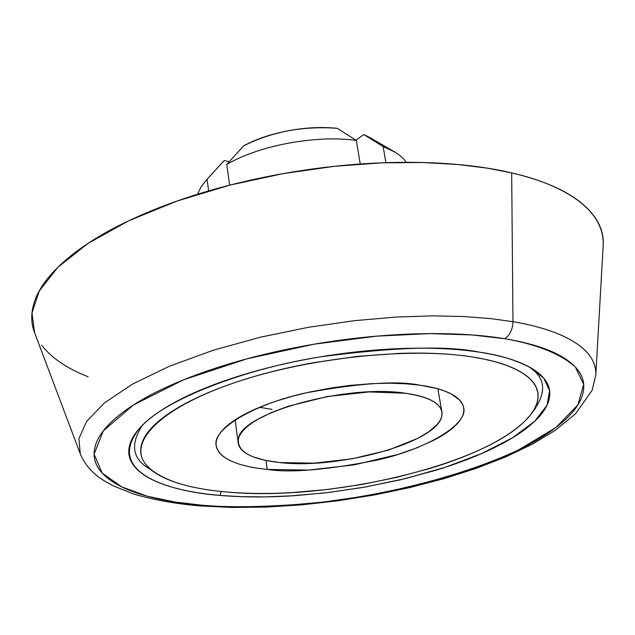 <?xml version="1.0" encoding="UTF-8"?>
<svg xmlns="http://www.w3.org/2000/svg" width="635" height="635" viewBox="0 0 635 635"><rect width="100%" height="100%" fill="white"/><g stroke="black" fill="none" stroke-linecap="round" stroke-linejoin="round"><path stroke-width="0.95" d="M199.247 505.865L202.081 505.23L174.871 502.015L147.28 496.213L121.745 486.878L102.203 473.075L94.099 454.247L103.267 430.879L133.477 404.955L183.602 379.786L246.975 358.823L314.071 344.186L376.587 336.153L429.752 333.613L472.178 334.962L504.642 338.717C532.828 343.559 559.332 352.496 575.381 367.078L583.676 384.27L577.866 404.947L555.808 427.593L518.366 449.993C456.748 478.814 374.396 497.022 311.348 503.38C265.589 507.079 229.172 507.698 202.081 505.23L199.295 505.873L231.704 507.46L266.041 507.103L301.665 504.857L337.923 500.801L374.158 495.006L409.726 487.593L443.968 478.663L476.234 468.36L505.904 456.811L532.344 444.167L554.998 430.53L575.556 413.782L592.145 390.327L595.828 374.88C596.948 344.853 553.553 328.398 512.969 321.683C512.675 329.621 509.897 335.304 504.642 338.717C530.55 343.019 550.235 349.353 563.682 357.735C577.009 366.101 583.708 375.595 583.787 386.215C583.819 396.796 578.033 407.591 566.42 418.608C554.831 429.585 538.813 440.047 518.366 449.993C497.959 459.923 474.702 468.797 448.588 476.623L408.503 487.299L366.466 495.832L323.659 502.063L281.218 505.77C253.016 507.421 226.639 507.238 202.081 505.23C177.475 503.222 156.337 499.356 138.66 493.633C120.944 487.902 108.307 480.497 100.774 471.408C93.234 462.288 92.075 451.985 97.29 440.5C102.592 428.966 114.649 417.116 133.477 404.955C152.464 392.763 177.109 381.405 207.399 370.903C237.847 360.402 271.185 351.885 307.419 345.353C343.694 338.868 379.135 335.058 413.758 333.931C448.27 332.859 478.568 334.454 504.642 338.717C509.897 335.304 512.675 329.621 512.969 321.683C553.553 328.398 596.948 344.853 595.828 374.88L595.828 374.912M265.962 460.51L267.176 469.4C246.817 467.392 219.154 461.478 216.186 445.492C211.876 429.585 253.111 404.368 306.078 392.843C359.672 383.04 397.693 380.5 420.148 385.223L405.447 383.746L389.366 383.215L371.975 383.635L350.306 385.374L331.97 387.842L310.055 391.946L292.703 396.176L276.312 401.106C261.477 406.043 249.095 411.448 239.173 417.322C229.298 423.196 222.567 429.022 218.988 434.824C215.44 440.603 215.13 445.905 218.043 450.723C220.972 455.533 226.719 459.534 235.275 462.74C243.84 465.939 254.468 468.162 267.176 469.4L308.753 470.075L354.314 464.852L397.986 454.438L417.322 447.675L434.038 440.126C444.317 434.824 452.056 429.355 457.264 423.696C462.455 418.036 464.566 412.607 463.59 407.416C462.59 402.209 458.375 397.669 450.937 393.779C443.46 389.906 433.197 387.048 420.148 385.223L436.578 388.453L444.317 390.89L451.31 393.978L459.526 399.963L462.82 404.892L463.629 407.63C468.503 423.577 428.831 448.183 378.563 459.788C327.501 469.916 290.37 473.123 267.176 469.4L265.962 460.51M471.67 356.87L484.489 359.18L496.062 361.998L506.317 365.284L515.191 369.006L522.645 373.118L528.645 377.579L533.178 382.357L536.25 387.398L537.853 392.66L538.028 398.097L536.805 403.677L534.218 409.345L530.312 415.068L525.153 420.799C480.377 466.439 326.057 501.761 226.179 491.966C185.587 488.307 158.798 479.131 145.82 464.439C127.651 442.27 159.957 408.4 233.053 383.23C305.872 358.013 408.511 346.901 471.67 356.87C492.681 360.132 508.857 365.054 520.2 371.634C531.455 378.214 537.408 385.762 538.059 394.279C538.67 402.773 534.464 411.52 525.439 420.521C516.414 429.49 503.618 438.094 487.045 446.334C470.503 454.549 451.469 461.923 429.935 468.447L396.827 477.345L362.006 484.449L326.501 489.609L291.346 492.633C268.01 493.951 246.285 493.728 226.179 491.966C206.042 490.204 188.905 486.91 174.776 482.084C160.623 477.25 150.757 471.083 145.161 463.582C139.589 456.049 139.2 447.627 143.994 438.325C148.86 428.982 159.052 419.457 174.561 409.765C190.19 400.05 210.145 391.041 234.442 382.754C258.834 374.475 285.417 367.744 314.182 362.585L356.918 356.433L398.732 353.409C426.236 352.473 450.548 353.624 471.67 356.87M221.313 491.498L219.932 495.403C177.221 492.419 102.243 475.067 139.549 428.3C164.386 399.026 247.007 368.284 321.119 356.751C395.684 346.956 448.651 345.464 480.02 352.274C457.629 348.782 431.792 347.52 402.519 348.496C373.166 349.52 343.154 352.766 312.476 358.235C281.829 363.752 253.54 370.919 227.616 379.762C201.795 388.604 180.642 398.201 164.14 408.543C147.772 418.862 137.081 428.974 132.08 438.88C127.151 448.747 127.714 457.644 133.763 465.59C139.835 473.504 150.392 479.996 165.449 485.069C180.483 490.125 198.636 493.57 219.932 495.403C241.181 497.237 264.112 497.451 288.711 496.054L325.763 492.847L363.164 487.41L399.867 479.933L434.784 470.575C457.502 463.709 477.623 455.938 495.157 447.278C512.723 438.602 526.336 429.514 535.996 420.029C545.671 410.512 550.259 401.241 549.775 392.208C549.243 383.159 543.076 375.126 531.273 368.094C519.366 361.069 502.285 355.791 480.02 352.274C499.626 354.981 516.827 360.323 531.622 368.3L543.822 378.269L549.616 390.684L547.005 405.265L534.662 421.315L512.485 437.793L481.798 453.485L445.135 467.312L405.59 478.544L366.077 486.894L328.843 492.474L295.251 495.649L265.922 496.887L240.911 496.665L219.932 495.403L221.313 491.498M142.407 425.291C129.603 444.905 132.501 459.748 151.122 469.813M595.828 374.88L603.179 245.554C604.822 206.391 556.943 183.134 511.675 172.887L512.969 321.683L511.675 172.887C480.933 165.695 445.032 162.179 403.979 162.33C362.776 162.584 320.619 166.68 277.511 174.633C234.458 182.666 195.08 193.651 159.385 207.581C123.904 221.536 95.401 236.815 73.89 253.436C52.586 270.002 39.394 286.25 34.314 302.173C30.631 313.682 30.924 324.366 35.187 334.232M205.843 180.594L207.081 179.268L208.629 190.897L207.081 179.268L201.089 186.769L197.556 194.239M406.289 162.322C401.876 155.956 394.168 150.709 383.143 146.574L385.905 162.679L383.143 146.574L394.613 151.948M356.306 140.367L360.228 164.013L356.306 140.367C315.587 134.85 259.04 145.431 226.774 164.465L229.616 185.158L226.774 164.465C259.04 145.431 315.587 134.85 356.306 140.367L337.153 128.318C321.755 126.746 305.491 127.556 288.353 130.739C271.248 133.953 256.389 138.954 243.792 145.732L226.774 164.465M337.153 128.318C303.244 125.817 272.121 131.628 243.792 145.732M229.306 161.671L224.139 160.576L207.081 179.268L224.139 160.576M371.427 138.454L363.831 134.564L383.143 146.574L363.831 134.564L355.957 140.152M370.205 137.739L363.831 134.564M603.25 243.443C603.536 228.536 596.011 214.86 580.684 202.422C565.198 189.96 542.195 180.118 511.675 172.887L487.156 168.124L457.486 164.473L422.156 162.496L380.952 162.87L334.232 166.346L283.107 173.617L229.687 185.166L176.998 201.065L128.627 220.821L88.043 243.388L57.864 267.279L39.275 290.941L31.996 313.015L34.56 332.565L80.248 453.779L78.915 438.706L86.527 421.561L104.275 403.058L132.294 384.207L169.402 366.228L213.217 350.25L260.644 337.129L308.531 327.279L354.251 320.699L396.01 317.055L432.824 315.857L464.415 316.555L490.982 318.643L512.969 321.683L490.982 318.643L464.415 316.555L432.824 315.857L396.01 317.055L354.251 320.699L308.531 327.279L260.644 337.129L213.217 350.25L169.402 366.228L132.294 384.207L104.275 403.058L86.527 421.561L78.915 438.706L80.248 453.779C84.765 464.606 92.448 473.432 103.307 480.243L113.022 485.751L133.398 493.903C152.567 499.674 174.538 503.666 199.311 505.873M41.569 345.138C51.379 357.878 66.889 368.419 88.106 376.761M533.011 411.361C547.322 392.2 545.648 377.174 527.995 366.284M405.527 393.263C431.665 397.304 443.73 404.963 441.722 416.235C437.459 442.436 339.05 469.694 279.63 462.55C250.69 459.28 236.958 451.398 238.442 438.904C240.189 413.52 346.258 383.746 405.527 393.263C416.258 394.724 424.744 397.026 430.99 400.161C437.205 403.312 440.793 407.011 441.762 411.266C442.706 415.52 441.095 419.981 436.928 424.648L429.069 431.546L417.997 438.253L388.223 450.167L351.957 458.835L314.079 463.169L279.63 462.55L265.208 460.351L253.421 456.938C246.451 454.255 241.824 450.921 239.546 446.937C237.284 442.936 237.68 438.563 240.721 433.808C243.8 429.046 249.428 424.267 257.596 419.481L271.375 412.583L288.115 406.281L327.493 396.51L369.03 391.922L405.527 393.263M259.58 407.305L272.209 409.432M216.186 445.492L216.09 444.754M531.662 413.314L535.392 408.44M206.05 180.364L217.789 167.513M369.975 137.605L394.2 151.701M152.789 471.13L147.955 467.725M437.864 388.803L441.857 411.726M235.148 419.822L238.125 442.397"/></g></svg>
